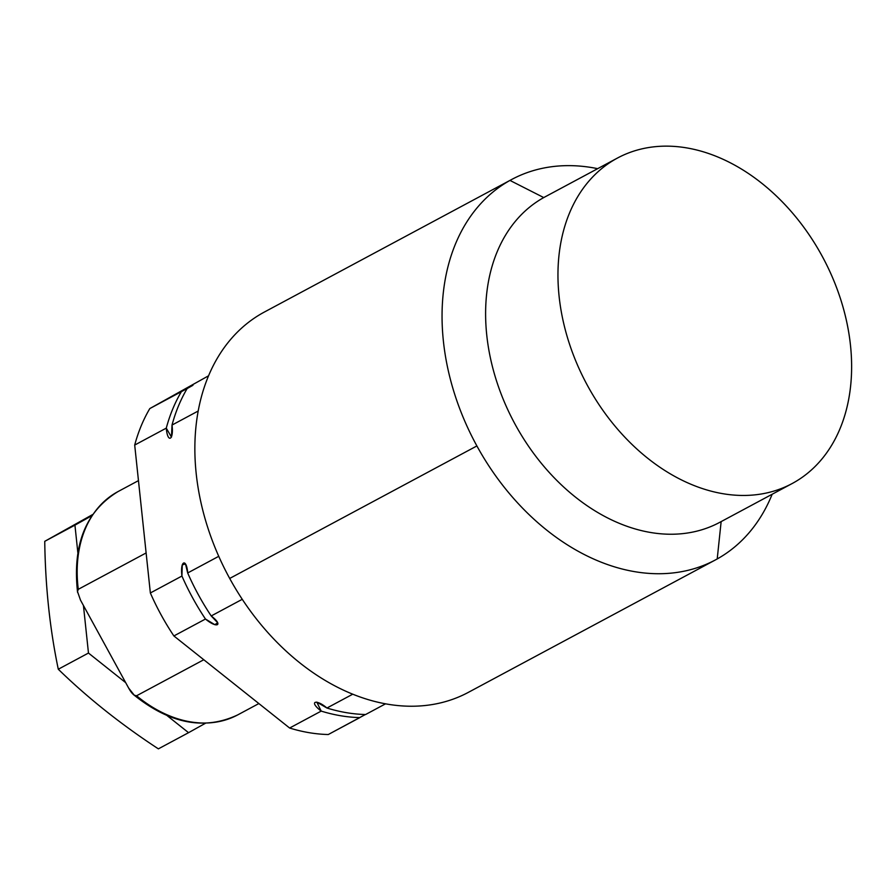 <?xml version="1.0" encoding="UTF-8"?>
<svg xmlns="http://www.w3.org/2000/svg" width="895" height="895" viewBox="0 0 895 895"><rect width="100%" height="100%" fill="white"/><g stroke="black" fill="none" stroke-linecap="round" stroke-linejoin="round"><path stroke-width="1.34" d="M792.053 483.591L719.703 522.378A184.706 133.981 -118.2 0 1 514.894 423.872A184.706 133.981 -118.2 0 1 543.746 197.571L616.096 158.795A184.706 133.981 -118.2 0 1 821.8 255.522A184.706 133.981 -118.2 0 1 793.485 482.808A184.706 133.981 -118.2 0 1 587.78 386.081A184.706 133.981 -118.2 0 1 616.096 158.795L543.746 197.571A184.706 133.981 -118.2 0 1 545.189 196.788L617.528 158.012A184.706 133.981 61.8 0 0 616.096 158.795A184.706 133.981 61.8 0 0 587.243 385.096A184.706 133.981 61.8 0 0 792.053 483.591A184.706 133.981 61.8 0 0 793.485 482.808A184.706 133.981 61.8 0 0 822.348 256.507A184.706 133.981 61.8 0 0 617.528 158.012M546.632 196.027A184.706 133.981 61.8 0 0 543.746 197.571L509.971 180.421A215.784 156.524 -118.2 0 1 597.659 168.663A215.784 156.524 61.8 0 0 511.649 179.503A215.784 156.524 61.8 0 0 509.971 180.421A215.784 156.524 61.8 0 0 476.89 445.945A215.784 156.524 61.8 0 0 715.53 559.867A215.784 156.524 61.8 0 0 717.208 558.95A215.784 156.524 61.8 0 0 772.172 494.253A215.784 156.524 -118.2 0 1 717.208 558.95L721.146 521.606L717.208 558.95A215.784 156.524 -118.2 0 1 476.89 445.945A215.784 156.524 -118.2 0 1 509.971 180.421L543.746 197.571A184.706 133.981 61.8 0 0 515.43 424.856A184.706 133.981 61.8 0 0 721.146 521.584M715.53 559.867L468.342 692.372A215.784 156.524 -118.2 0 1 229.702 578.45L476.89 445.945L229.702 578.45A215.784 156.524 -118.2 0 1 262.783 312.914A215.784 156.524 -118.2 0 1 264.461 311.997L511.649 179.503M262.783 312.914A215.784 156.524 61.8 0 0 229.702 578.45A215.784 156.524 61.8 0 0 470.02 691.455M359.857 717.6A201.901 146.456 61.8 0 1 321.204 711.1L289.622 728.027A201.901 146.456 -118.2 0 0 328.275 734.526A201.901 146.456 -118.2 0 1 289.622 728.027L321.204 711.1C308.327 701.244 316.159 698.749 326.943 708.023L352.742 694.196L326.943 708.023A201.901 146.456 -118.2 0 0 365.596 714.523L385.544 703.828L365.596 714.523A201.901 146.456 -118.2 0 1 326.943 708.023L316.796 702.116L321.204 711.1A201.901 146.456 61.8 0 0 359.857 717.6L328.275 734.526L365.406 714.512M187.144 388.564L149.812 408.567A201.901 146.456 -118.2 0 0 134.697 445.061L150.36 592.971L181.931 576.044C179.94 560.113 186.675 558.234 187.681 572.968L218.749 556.31L187.681 572.968A201.901 146.456 -118.2 0 0 211.209 615.95L242.265 599.303L211.209 615.95C223.66 625.426 216.993 628.704 205.47 619.027L173.887 635.953L289.622 728.027L173.887 635.953A201.901 146.456 -118.2 0 1 150.36 592.971L181.931 576.044A201.901 146.456 61.8 0 0 205.47 619.027L214.789 624.654L217.742 622.819L211.209 615.95A201.901 146.456 -118.2 0 1 187.681 572.968L185.5 563.962L182.244 564.89L181.931 576.044A201.901 146.456 61.8 0 0 205.47 619.027L173.887 635.953A201.901 146.456 -118.2 0 1 150.36 592.971L134.697 445.061L166.28 428.134L134.697 445.061A201.901 146.456 -118.2 0 1 149.812 408.567L181.394 391.641A201.901 146.456 61.8 0 0 166.28 428.134C167.51 443.551 173.988 440.385 172.019 425.058L198.209 411.018L172.019 425.058A201.901 146.456 -118.2 0 1 187.144 388.564L181.394 391.641A201.901 146.456 61.8 0 0 166.28 428.134L171.46 437.118L172.019 425.058A201.901 146.456 -118.2 0 1 187.144 388.564L192.951 385.275M149.812 408.567L208.58 375.788L149.812 408.567M125.692 682.661L80.505 600.142L77.496 591.561L80.505 600.142L125.692 682.661L88.471 653.048L83.436 605.49L88.471 653.048L58.287 669.236C87.721 697.887 121.082 724.435 158.37 748.858L188.554 732.681L167.108 715.62L188.554 732.681L158.37 748.858C121.082 724.435 87.721 697.887 58.287 669.236L88.471 653.048L125.692 682.661L128.623 688.009L125.692 682.661M78.29 589.313L146.12 552.953L78.29 589.313A126.687 91.894 -118.2 0 1 118.028 491.579A126.687 91.894 61.8 0 0 78.29 589.313L77.496 591.561M203.791 659.738L136.566 695.773C134.183 695.93 131.531 693.345 128.623 688.009L134.272 695.225L136.566 695.773A126.687 91.894 61.8 0 0 237.723 714.892A126.687 91.894 -118.2 0 1 136.566 695.773L203.791 659.738M205.425 723.272L188.554 732.681L205.425 723.272M77.843 552.662L74.934 525.152L91.928 515.665L44.75 541.33C45.332 586.08 49.84 628.715 58.287 669.236C49.84 628.715 45.332 586.08 44.75 541.33L74.934 525.152L77.843 552.662M92.711 514.502L44.75 541.33L92.711 514.502M133.623 694.721C169.737 723.82 204.44 730.544 237.723 714.892L258.868 703.559M77.574 592.378C72.316 544.842 85.808 511.235 118.028 491.579L138.457 480.626"/></g></svg>
